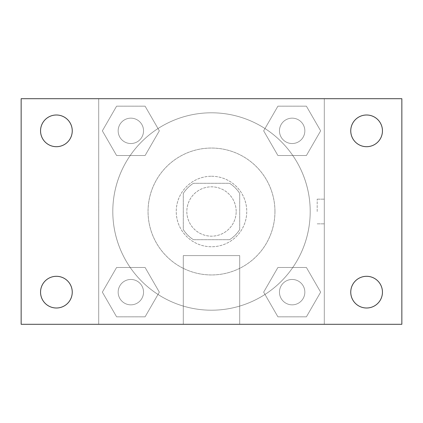 <?xml version="1.0" encoding="UTF-8"?>
<svg xmlns="http://www.w3.org/2000/svg" width="423" height="423" viewBox="0 0 423 423"><rect width="100%" height="100%" fill="white"/><g stroke="black" fill="none" stroke-linecap="round" stroke-linejoin="round"><path stroke-width="0.32" stroke-dasharray="2.12 1.59" d="M236.177 211.5A24.677 24.677 0 0 0 199.164 190.133A24.677 24.677 0 0 0 199.164 232.867A24.677 24.677 0 0 0 236.177 211.5A24.677 24.677 0 0 0 199.164 190.133A24.677 24.677 0 0 0 199.164 232.867A24.677 24.677 0 0 0 236.177 211.5M229.589 239.698L193.411 239.698A33.502 33.502 0 0 1 183.302 229.589L183.302 193.411A33.502 33.502 0 0 1 193.411 183.302L229.589 183.302A33.502 33.502 0 0 1 239.698 193.411L239.698 229.589A33.502 33.502 0 0 1 229.589 239.698L193.411 239.698A33.502 33.502 0 0 1 183.302 229.589L183.302 193.411A33.502 33.502 0 0 1 193.411 183.302L229.589 183.302A33.502 33.502 0 0 1 239.698 193.411L239.698 229.589A33.502 33.502 0 0 1 229.589 239.698M211.5 176.248A35.252 35.252 0 0 1 242.03 229.123A35.252 35.252 0 0 1 180.97 229.123A35.252 35.252 0 0 1 211.5 176.248A35.252 35.252 0 0 0 176.248 211.5A35.252 35.252 0 0 0 211.5 246.752A35.252 35.252 0 0 0 246.752 211.5A35.252 35.252 0 0 0 211.5 176.248M274.95 211.5A63.45 63.45 0 0 0 179.775 156.552A63.45 63.45 0 0 0 179.775 266.448A63.45 63.45 0 0 0 274.95 211.5A63.45 63.45 0 0 0 179.775 156.552A63.45 63.45 0 0 0 179.775 266.448A63.45 63.45 0 0 0 274.95 211.5M102.355 130.85L116.6 106.173L145.094 106.173L159.339 130.85L145.094 155.521L116.6 155.521L102.355 130.85L116.6 106.173L145.094 106.173L159.339 130.85L145.094 155.521L116.6 155.521L102.355 130.85L116.6 106.173L145.094 106.173L159.339 130.85L145.094 155.521L116.6 155.521L102.355 130.85M102.355 292.15L116.6 267.479L145.094 267.479L159.339 292.15L145.094 316.827L116.6 316.827L102.355 292.15L116.6 267.479L145.094 267.479L159.339 292.15L145.094 316.827L116.6 316.827L102.355 292.15L116.6 267.479L145.094 267.479L159.339 292.15L145.094 316.827L116.6 316.827L102.355 292.15M98.702 324.298L98.702 98.702L324.298 98.702L324.298 324.298L98.702 324.298L98.702 98.702L324.298 98.702L324.298 324.298L98.702 324.298L98.702 98.702L324.298 98.702L324.298 324.298L21.15 324.298L21.15 98.702L98.702 98.702L98.702 324.298M263.661 130.85L277.906 106.173L306.4 106.173L320.645 130.85L306.4 155.521L277.906 155.521L263.661 130.85L277.906 106.173L306.4 106.173L320.645 130.85L306.4 155.521L277.906 155.521L263.661 130.85L277.906 106.173L306.4 106.173L320.645 130.85L306.4 155.521L277.906 155.521L263.661 130.85M263.661 292.15L277.906 267.479L306.4 267.479L320.645 292.15L306.4 316.827L277.906 316.827L263.661 292.15L277.906 267.479L306.4 267.479L320.645 292.15L306.4 316.827L277.906 316.827L263.661 292.15L277.906 267.479L306.4 267.479L320.645 292.15L306.4 316.827L277.906 316.827L263.661 292.15M223.836 98.702L199.164 98.712L223.836 98.702M310.202 211.5A98.702 98.702 0 0 0 162.152 126.022A98.702 98.702 0 0 0 162.152 296.978A98.702 98.702 0 0 0 310.202 211.5A98.702 98.702 0 0 0 162.152 126.022A98.702 98.702 0 0 0 162.152 296.978A98.702 98.702 0 0 0 310.202 211.5M143.54 292.15A12.69 12.69 0 0 0 124.505 281.163A12.69 12.69 0 0 0 124.505 303.143A12.69 12.69 0 0 0 143.54 292.15A12.69 12.69 0 0 0 124.505 281.163A12.69 12.69 0 0 0 124.505 303.143A12.69 12.69 0 0 0 143.54 292.15A12.69 12.69 0 0 0 124.505 281.163A12.69 12.69 0 0 0 124.505 303.143A12.69 12.69 0 0 0 143.54 292.15A12.69 12.69 0 0 0 124.505 281.163A12.69 12.69 0 0 0 124.505 303.143A12.69 12.69 0 0 0 143.54 292.15M143.54 130.85A12.69 12.69 0 0 0 124.505 119.857A12.69 12.69 0 0 0 124.505 141.837A12.69 12.69 0 0 0 143.54 130.85A12.69 12.69 0 0 0 124.505 119.857A12.69 12.69 0 0 0 124.505 141.837A12.69 12.69 0 0 0 143.54 130.85A12.69 12.69 0 0 0 124.505 119.857A12.69 12.69 0 0 0 124.505 141.837A12.69 12.69 0 0 0 143.54 130.85A12.69 12.69 0 0 0 124.505 119.857A12.69 12.69 0 0 0 124.505 141.837A12.69 12.69 0 0 0 143.54 130.85M304.84 130.85A12.69 12.69 0 0 0 285.805 119.857A12.69 12.69 0 0 0 285.805 141.837A12.69 12.69 0 0 0 304.84 130.85A12.69 12.69 0 0 0 285.805 119.857A12.69 12.69 0 0 0 285.805 141.837A12.69 12.69 0 0 0 304.84 130.85A12.69 12.69 0 0 0 285.805 119.857A12.69 12.69 0 0 0 285.805 141.837A12.69 12.69 0 0 0 304.84 130.85A12.69 12.69 0 0 0 285.805 119.857A12.69 12.69 0 0 0 285.805 141.837A12.69 12.69 0 0 0 304.84 130.85M279.46 292.15A12.69 12.69 0 0 1 298.495 281.163A12.69 12.69 0 0 1 298.495 303.143A12.69 12.69 0 0 1 279.46 292.15A12.69 12.69 0 0 1 298.495 281.163A12.69 12.69 0 0 1 298.495 303.143A12.69 12.69 0 0 1 279.46 292.15M239.698 324.298L183.302 324.298L239.698 324.298L183.302 324.298L239.698 324.298L239.698 255.603L183.302 255.603L239.698 255.603L183.302 255.603L239.698 255.603L239.698 324.298M98.702 211.5L98.702 199.164L98.702 211.5M324.298 211.5L324.298 199.164L324.298 211.5M317.192 211.5L317.192 199.164L317.192 211.5M98.712 211.5L98.712 199.164L98.712 211.5M324.298 98.702L401.85 98.702L401.85 324.298L324.298 324.298L324.298 98.702M56.402 146.696A15.847 15.847 0 0 0 70.123 122.924A15.847 15.847 0 0 0 42.675 122.924A15.847 15.847 0 0 0 56.402 146.696M56.402 308.002A15.847 15.847 0 0 0 70.123 284.23A15.847 15.847 0 0 0 42.675 284.23A15.847 15.847 0 0 0 56.402 308.002M366.598 146.696A15.847 15.847 0 0 0 380.325 122.924A15.847 15.847 0 0 0 352.877 122.924A15.847 15.847 0 0 0 366.598 146.696M366.598 308.002A15.847 15.847 0 0 0 380.325 284.23A15.847 15.847 0 0 0 352.877 284.23A15.847 15.847 0 0 0 366.598 308.002M304.84 292.15A12.69 12.69 0 0 0 285.805 281.163A12.69 12.69 0 0 0 285.805 303.143A12.69 12.69 0 0 0 304.84 292.15A12.69 12.69 0 0 0 285.805 281.163A12.69 12.69 0 0 0 285.805 303.143A12.69 12.69 0 0 0 304.84 292.15M317.192 223.836L324.298 223.836L317.192 223.836M317.192 199.164L324.298 199.164L317.192 199.164M183.302 255.603L183.302 324.298L183.302 255.603"/><path stroke-width="0.63" d="M21.15 98.702L401.85 98.702L401.85 324.298L21.15 324.298L21.15 98.702M56.402 276.304A15.847 15.847 0 0 1 72.248 292.15A15.847 15.847 0 0 1 56.402 308.002A15.847 15.847 0 0 1 40.55 292.15A15.847 15.847 0 0 1 56.402 276.304M366.598 276.304A15.847 15.847 0 0 1 382.45 292.15A15.847 15.847 0 0 1 366.598 308.002A15.847 15.847 0 0 1 350.752 292.15A15.847 15.847 0 0 1 366.598 276.304M366.598 114.998A15.847 15.847 0 0 1 382.45 130.85A15.847 15.847 0 0 1 366.598 146.696A15.847 15.847 0 0 1 350.752 130.85A15.847 15.847 0 0 1 366.598 114.998M56.402 114.998A15.847 15.847 0 0 1 72.248 130.85A15.847 15.847 0 0 1 56.402 146.696A15.847 15.847 0 0 1 40.55 130.85A15.847 15.847 0 0 1 56.402 114.998"/></g></svg>
